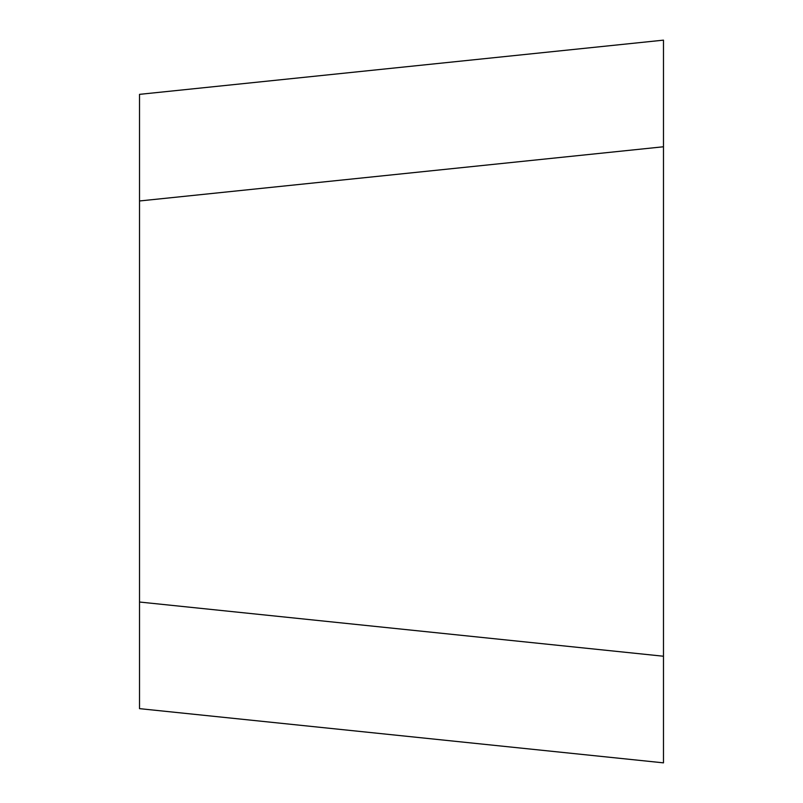 <?xml version="1.0" encoding="UTF-8"?>
<svg xmlns="http://www.w3.org/2000/svg" width="803" height="803" viewBox="0 0 803 803"><rect width="100%" height="100%" fill="white"/><g stroke="black" fill="none" stroke-linecap="round" stroke-linejoin="round"><path stroke-width="1.2" d="M663.479 146.768L139.521 200.971L663.479 146.768L663.479 40.15L663.479 762.85L663.479 656.232L663.479 762.85L139.521 708.647L139.521 94.352L663.479 40.15L663.479 656.232L663.479 40.15L139.521 94.352L139.521 708.647L663.479 762.85L663.479 656.232L139.521 602.029L663.479 656.232M663.479 762.85L139.521 708.647L139.521 94.352L663.479 40.15"/></g></svg>
